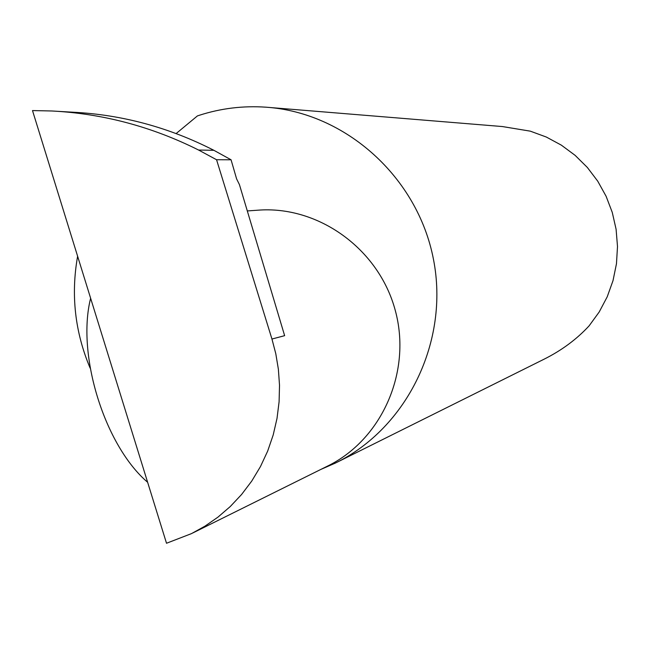 <?xml version="1.0" encoding="UTF-8"?>
<svg xmlns="http://www.w3.org/2000/svg" width="650" height="650" viewBox="0 0 650 650"><rect width="100%" height="100%" fill="white"/><g stroke="black" fill="none" stroke-linecap="round" stroke-linejoin="round"><path stroke-width="0.97" d="M147.623 482.276C104.837 445.835 76.326 354.868 90.626 298.244M77.618 256.238C70.761 294.718 74.929 332.004 90.131 368.103M320.645 469.511L335.343 463.101L544.009 359.231C561.633 350.431 576.672 339.3 589.128 325.829L599.194 311.992L607.214 296.814L613.015 280.621L616.468 263.729L617.5 246.496L616.094 229.271L612.267 212.412L606.109 196.276L597.74 181.179L587.34 167.448L575.128 155.358L561.356 145.153L546.317 137.036L530.319 131.162L502.418 126.555L269.652 107.486M335.343 463.101C407.184 428.147 449.654 341.209 433.436 259.179C417.609 177.076 345.564 112.523 265.85 107.177C243.043 105.625 220.838 108.339 199.241 115.31L197.413 115.919L176.126 133.559M198.607 150.044C151.824 126.636 102.871 113.612 51.748 110.979L32.5 110.573L166.514 543.254L191.531 533.601L204.977 526.151L217.969 517.124L230.254 506.545L241.581 494.496L251.721 481.106L260.471 466.554L267.67 451.084L273.203 434.939L277.014 418.413L279.094 401.773L279.516 385.287L278.371 369.208L275.795 353.73L271.952 339.032L216.556 159.729L198.607 150.044L213.858 150.296C169.041 127.408 122.127 114.717 73.117 112.222L58.476 111.369M271.952 339.032L284.635 335.668L239.419 184.584L236.592 178.872L231.067 159.786L213.858 150.296M231.067 159.786L216.556 159.729M247.301 210.933L257.506 210.218C318.102 205.262 378.666 248.706 395.184 310.107C412.141 371.394 381.989 439.749 327.145 466.294L192.888 532.927"/></g></svg>
